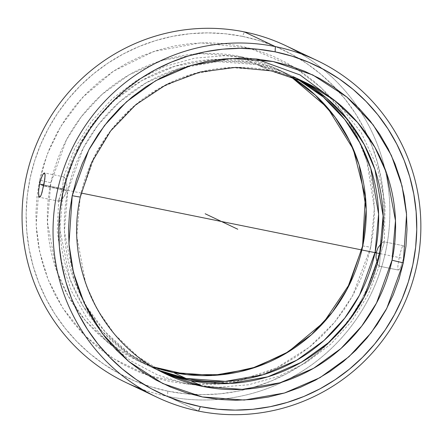 <?xml version="1.0" encoding="UTF-8"?>
<svg xmlns="http://www.w3.org/2000/svg" width="443" height="443" viewBox="0 0 443 443"><rect width="100%" height="100%" fill="white"/><g stroke="black" fill="none" stroke-linecap="round" stroke-linejoin="round"><path stroke-width="0.33" stroke-dasharray="2.21 1.66" d="M240.073 56.532L276.061 68.515L290.381 76.251A161.617 158.959 115.4 0 0 276.061 68.515A161.617 158.959 115.4 0 0 240.073 56.532L252.499 62.43A161.617 158.959 -64.6 0 1 288.487 74.413A161.617 158.959 -64.6 0 1 296.838 78.688L252.499 62.43L240.073 56.532A161.617 158.959 115.4 0 0 50.845 182.909L66.406 139.933L81.202 116.874L102.006 94.437L129.334 74.701L162.775 60.242L200.668 53.609L240.073 56.532M362.584 246.042A9.945 0.426 -168.1 0 1 370.691 247.327L374.39 208.376L366.954 161.418L356.947 136.106L341.714 110.933L320.865 87.432L294.578 67.386L249.714 48.182L200.718 42.844L153.677 51.499L113.502 71.162L82.592 97.394L60.973 126.045L47.257 154.197L39.626 180.196A9.945 0.426 -168.1 0 1 50.845 182.909A161.617 158.959 115.4 0 0 137.502 360.541A161.617 158.959 115.4 0 0 152.553 366.749L137.502 360.541L108.679 342.816L85.316 320.488L67.978 295.631L56.422 270.114L47.429 222.32L50.845 182.909A9.945 0.426 11.9 0 0 39.626 180.196L36.127 224.917L39.543 251.225L48.032 279.389L62.79 308.112L84.624 335.401L113.53 358.752L148.339 375.603L192.273 384.463L236.34 381.462L276.305 368.028L309.386 347.168L334.62 322.266L352.429 296.162L370.691 247.327A9.945 0.426 11.9 0 0 362.584 246.042M152.547 366.743L137.502 360.541L149.928 366.439A161.617 158.959 -64.6 0 0 158.516 370.204L127.49 353.409L102.012 331.198L82.924 305.831L70.099 279.45L59.916 229.718L63.266 188.807A22.776 0.975 11.9 0 0 62.546 188.718L58.747 199.97L58.897 201.205L61.372 199.859L63.792 197.052L65.918 193.015L66.605 190.645A22.776 0.975 11.9 0 0 67.779 190.944L64.407 231.456L74.269 280.674L86.745 306.827L105.362 332.067L130.27 354.328L160.715 371.389A161.617 158.959 115.4 0 1 154.435 368.576L166.861 374.473A161.617 158.959 -64.6 0 1 80.205 196.842A161.617 158.959 -64.6 0 1 269.433 70.465L230.028 67.541L192.135 74.169L158.688 88.628L131.366 108.363L110.562 130.801L95.76 153.865L80.205 196.842M58.747 199.97L58.897 201.205L59.462 201.177L62.568 198.619L64.949 195.169L66.605 190.645L66.937 188.197L66.655 183.502L65.625 179.692L64.484 177.35L64.025 176.895L63.471 177.554L62.546 188.718L43.84 184.925L62.546 188.718L58.659 200.795M383.455 241.812L384.02 241.784L381.545 243.129L384.02 241.784L403.484 245.732L402.571 246.302L401.502 248.65L399.298 256.995L397.88 265.844L397.842 268.763L398.362 270.042L399.392 269.499L400.743 267.207L403.351 258.939L404.37 250.013L404.121 247.039L403.484 245.732L384.02 241.784L384.175 243.019L380.371 254.271A22.776 0.975 -168.1 0 1 379.651 254.188A22.776 0.975 11.9 0 0 380.371 254.271L379.452 265.435L378.898 266.093L377.292 263.297L378.898 266.093L398.451 270.069L378.981 266.121M379.452 265.435L378.898 266.093L379.452 265.435L380.371 254.271L384.175 243.019M305.421 82.448L269.433 70.465A161.617 158.959 -64.6 0 1 305.421 82.448M126.061 382.564A186.414 183.352 115.4 0 0 167.565 396.385L167.781 391.141A181.442 178.463 115.4 0 0 191.226 394.276A181.442 178.463 115.4 0 0 381.379 243.29A181.442 178.463 115.4 0 0 336.171 88.799A181.442 178.463 115.4 0 0 242.537 36.381L244.375 31.902L242.537 36.381A181.442 178.463 115.4 0 0 30.091 178.258A181.442 178.463 115.4 0 0 167.781 391.141L167.565 396.385A186.414 183.352 -64.6 0 1 141.898 389.175M301.019 53.813A186.414 183.352 -64.6 0 1 357.351 106.641A186.414 183.352 -64.6 0 1 358.935 315.338A186.414 183.352 -64.6 0 1 167.565 396.385L198.547 411.087L167.565 396.385A186.414 183.352 115.4 0 0 358.935 315.338A186.414 183.352 115.4 0 0 357.351 106.641A186.414 183.352 115.4 0 0 285.879 45.729M39.433 197.257L39.073 196.83M154.435 368.576A161.617 158.959 115.4 0 1 82.16 298.56A161.617 158.959 115.4 0 1 67.779 190.944L83.339 147.968L98.136 124.904L118.94 102.471L146.268 82.736L179.708 68.277L217.602 61.643L257.006 64.567L269.433 70.465L257.006 64.567L299.147 79.64A161.617 158.959 115.4 0 0 292.995 76.55A161.617 158.959 115.4 0 0 257.006 64.567A161.617 158.959 115.4 0 0 193.048 64.855A161.617 158.959 115.4 0 0 67.779 190.944A22.776 0.975 -168.1 0 1 66.605 190.645L43.624 185.982L66.605 190.645L66.937 188.197L66.655 183.502L65.625 179.692L64.025 176.895L63.471 177.554L62.546 188.718A22.776 0.975 -168.1 0 1 63.266 188.807L78.826 145.83L93.628 122.766L114.432 100.328L141.754 80.593L175.201 66.134L213.094 59.506L252.499 62.43A161.617 158.959 -64.6 0 0 63.266 188.807A161.617 158.959 -64.6 0 0 149.928 366.439M41.459 177.488L42.174 175.782M80.172 196.985L76.794 236.39L85.82 284.151L97.382 309.64L114.72 334.471L138.061 356.765L166.861 374.473M58.897 201.205L59.462 201.177M38.552 192.976L38.613 190.994M398.362 270.042L399.392 269.499L400.743 267.207L403.351 258.939L404.37 250.013L404.121 247.039L403.484 245.732L402.571 246.302L401.502 248.65L399.298 256.995L397.88 265.844L397.842 268.763L398.362 270.042L378.898 266.093M403.484 245.732L383.92 241.756M384.02 241.784L384.258 242.194M64.025 176.895L63.471 177.554M167.781 391.141L185.119 393.766L202.65 394.658L220.204 393.805L237.62 391.224L254.719 386.933L271.337 380.969L287.324 373.399L302.519 364.29L316.773 353.73L329.952 341.824L341.93 328.684L352.595 314.441L361.837 299.224L369.567 283.182L375.719 266.476L380.221 249.259L383.045 231.706L384.153 213.975L383.538 196.243L381.201 178.679L377.17 161.451L371.489 144.734L364.201 128.675L355.38 113.436L345.114 99.166L333.501 85.997L320.649 74.059L306.689 63.471L291.749 54.323L275.972 46.714L259.515 40.717L242.537 36.381L225.199 33.757L207.667 32.865L190.108 33.712L172.698 36.298L155.598 40.59L138.975 46.554L122.993 54.124L107.799 63.233L93.545 73.787L80.36 85.698L68.383 98.833L57.723 113.081L48.481 128.298L40.75 144.335L34.598 161.047L30.091 178.258L27.272 195.817L26.165 213.548L26.779 231.279L29.111 248.844L33.142 266.066L38.829 282.789L46.116 298.848L54.938 314.087L65.204 328.357L76.816 341.525L89.669 353.459L103.629 364.052L118.569 373.2L134.345 380.808L150.797 386.805L167.781 391.141M39.626 180.196L43.885 163.916L49.699 148.117L57.014 132.95L65.752 118.563L75.831 105.096L87.16 92.67L99.62 81.412L113.103 71.428L127.468 62.817L142.58 55.657L158.295 50.02L174.464 45.961L190.927 43.519L207.529 42.716L224.108 43.558L240.505 46.039L256.558 50.137L272.118 55.812L287.031 63.006L301.157 71.655L314.358 81.667L326.508 92.958L337.494 105.406L347.201 118.901L355.541 133.31L362.429 148.488L367.806 164.303L371.616 180.589L373.82 197.196L374.407 213.963L373.355 230.725L370.691 247.327L366.427 263.607L360.613 279.406L353.304 294.567L344.565 308.954L334.482 322.426L323.157 334.853L310.693 346.11L297.214 356.094L282.85 364.705L267.733 371.865L252.017 377.502L235.853 381.561L219.385 384.003L202.789 384.806L186.21 383.965L169.813 381.478L153.76 377.381L138.199 371.71L123.281 364.517L109.155 355.867L95.954 345.856L83.805 334.565L72.824 322.116L63.116 308.621L54.777 294.213L47.888 279.029L42.511 263.22L38.702 246.934L36.492 230.327L35.911 213.559L36.957 196.792L39.626 180.196M401.325 257.97L379.773 253.601M81.207 193.054L43.735 185.456M288.487 74.413L276.061 68.515L290.375 76.251M58.675 200.336L57.285 231.346L61.638 262.023L71.594 291.284L86.811 318.113L106.752 341.559L130.729 360.801L157.891 375.149L187.284 384.103L217.873 387.343L248.578 384.768L278.326 376.467L306.063 362.739L330.838 344.073L351.775 321.114L368.15 294.678L379.391 265.684M63.936 176.868L44.466 172.92M58.997 201.233L39.527 197.285M384.242 242.653L385.133 204.433L377.325 167.105L361.222 132.656L337.677 102.92M255.938 58.952L225.315 55.646L194.566 58.183L164.774 66.456L136.987 80.166L112.168 98.839L91.192 121.814L74.784 148.278L63.526 177.311"/><path stroke-width="0.66" d="M290.381 76.251L315.322 95.101L335.124 117.257L349.593 141.024L359.112 164.946L366.2 209.34L362.717 246.153A161.617 158.959 115.4 0 0 290.381 76.251L327.466 107.704L353.265 149.169L365.353 196.77L362.579 246.048L349.643 283.858L323.75 322.288L288.238 351.847L256.231 366.976L221.827 374.689L186.697 374.606L152.547 366.743A161.617 158.959 115.4 0 0 173.484 372.53A161.617 158.959 115.4 0 0 362.717 246.153L347.157 289.124L332.355 312.188L311.551 334.626L284.229 354.361L250.782 368.82L212.895 375.448L173.484 372.53L185.91 378.422L158.516 370.204A161.617 158.959 -64.6 0 0 185.91 378.422L173.484 372.53L152.553 366.749M160.715 371.389L190.418 380.565L229.828 383.483L267.716 376.855L301.162 362.396L328.485 342.66L349.289 320.223L364.091 297.159L379.651 254.188A161.617 158.959 115.4 0 0 299.147 79.64L326.33 97.92L348.165 120.23L364.268 144.656L374.933 169.514L383.101 215.874L379.651 254.188A161.617 158.959 115.4 0 1 190.418 380.565L202.844 386.457L190.418 380.565A161.617 158.959 115.4 0 1 160.715 371.389M377.386 263.552L375.991 257.222L376.317 252.344A22.776 0.975 11.9 0 0 375.143 252.045L359.583 295.021L344.781 318.085L323.977 340.523L296.655 360.259L263.208 374.717L225.321 381.345L185.91 378.422A161.617 158.959 -64.6 0 0 375.143 252.045A22.776 0.975 -168.1 0 1 376.317 252.344L377.968 247.825L381.595 243.091L377.968 247.825L376.317 252.344L375.991 257.222L377.386 263.552M403.291 262.799A9.945 0.426 -168.1 0 1 392.077 260.08L395.488 220.669L386.495 172.875L374.939 147.364L357.601 122.501L334.243 100.173L305.421 82.448A161.617 158.959 -64.6 0 1 392.077 260.08A161.617 158.959 -64.6 0 1 202.844 386.457L242.255 389.38L280.142 382.752L313.589 368.294L340.911 348.558L361.715 326.12L376.517 303.056L392.077 260.08A9.945 0.426 11.9 0 0 403.291 262.799L386.778 308.417L371.068 332.898L348.979 356.715L319.973 377.669L284.472 393.013L244.248 400.051L202.418 396.95L162.758 383.527L128.675 361.422L102.289 333.524L84.126 303.006L73.477 272.55L68.953 243.966L72.231 195.662L88.744 150.044L104.454 125.563L126.543 101.746L155.548 80.792L191.049 65.448L231.274 58.41L273.104 61.511L312.764 74.933L346.847 97.039L373.233 124.937L391.39 155.454L402.039 185.905L406.569 214.495L403.291 262.799L399.032 279.073L393.218 294.872L385.903 310.039L377.165 324.426L367.086 337.898L355.762 350.319L343.297 361.577L329.819 371.561L315.449 380.172L300.337 387.332L284.622 392.969L268.452 397.028L251.989 399.47L235.388 400.278L218.814 399.431L202.418 396.95L186.359 392.852L170.804 387.176L155.886 379.983L141.76 371.339L128.559 361.322L116.409 350.036L105.428 337.583L95.721 324.088L87.382 309.685L80.488 294.501L75.111 278.691L71.301 262.4L69.097 245.793L68.515 229.025L69.562 212.263L72.231 195.662A9.945 0.426 11.9 0 0 80.338 196.947A9.945 0.426 -168.1 0 1 72.231 195.662L76.489 179.387L82.304 163.589L89.613 148.422L98.357 134.035L108.435 120.562L119.76 108.142L132.224 96.884L145.703 86.9L160.067 78.284L175.184 71.129L190.9 65.492L207.069 61.433L223.532 58.985L240.134 58.183L256.707 59.03L273.104 61.511L289.157 65.608L304.718 71.279L319.636 78.477L333.762 87.121L346.963 97.139L359.112 108.424L370.093 120.873L379.801 134.367L388.14 148.776L395.034 163.96L400.406 179.769L404.221 196.061L406.425 212.668L407.006 229.43L405.96 246.197L403.291 262.799M141.898 389.175A186.414 183.352 -64.6 0 1 29.371 164.525A186.414 183.352 -64.6 0 1 244.375 31.902A186.414 183.352 115.4 0 0 31.968 156.196A186.414 183.352 115.4 0 0 126.061 382.564L157.038 397.26A186.414 183.352 -64.6 0 1 62.95 170.898A186.414 183.352 -64.6 0 1 275.352 46.604L244.375 31.902L275.352 46.604A186.414 183.352 115.4 0 0 57.086 192.373A186.414 183.352 115.4 0 0 198.547 411.087A186.414 183.352 -64.6 0 1 157.038 397.26M296.838 78.688A161.617 158.959 -64.6 0 1 375.143 252.045L378.599 214.13L370.73 168.296L360.375 143.682L344.715 119.422L323.423 97.139L296.838 78.688M44.101 183.601L41.415 194.344L40.346 196.692L39.433 197.257L38.613 194.643L38.613 190.994L39.565 184.061L40.762 179.487L42.877 174.437L44.56 172.947L45.131 175.511L44.101 183.601M39.073 196.83L38.552 192.976M198.547 411.087L200.38 406.608A181.442 178.463 -64.6 0 1 62.696 193.729A181.442 178.463 -64.6 0 1 275.142 51.848L275.352 46.604L275.142 51.848L257.798 49.223L240.267 48.331L222.713 49.184L205.303 51.765L188.203 56.062L171.579 62.02L155.593 69.59L140.403 78.699L126.144 89.259L112.965 101.165L100.987 114.305L90.328 128.553L81.086 143.765L73.35 159.807L67.203 176.513L62.696 193.729L59.871 211.289L58.764 229.014L59.384 246.751L61.715 264.31L65.747 281.538L71.434 298.261L78.721 314.314L87.537 329.553L97.803 343.823L109.421 356.992L122.268 368.93L136.234 379.524L151.174 388.666L166.945 396.275L183.402 402.277L200.38 406.608L217.718 409.238L235.255 410.129L252.809 409.277L270.219 406.691L287.319 402.399L303.942 396.441L319.929 388.865L335.118 379.756L349.377 369.202L362.557 357.296L374.534 344.156L385.194 329.908L394.436 314.691L402.172 298.654L408.319 281.947L412.826 264.731L415.65 247.172L416.758 229.441L416.138 211.71L413.806 194.15L409.775 176.923L404.088 160.2L396.801 144.141L387.985 128.907L377.718 114.637L366.101 101.469L353.254 89.53L339.288 78.937L324.348 69.795L308.577 62.186L292.12 56.183L275.142 51.848A181.442 178.463 -64.6 0 1 412.826 264.731A181.442 178.463 -64.6 0 1 200.38 406.608L198.547 411.087A186.414 183.352 115.4 0 0 416.813 265.318A186.414 183.352 115.4 0 0 275.352 46.604A186.414 183.352 -64.6 0 1 316.861 60.425A186.414 183.352 -64.6 0 1 410.949 286.793A186.414 183.352 -64.6 0 1 198.547 411.087M42.174 175.782L43.53 173.49L44.56 172.947L45.081 174.232L44.826 179.099L41.98 192.605L40.867 195.723L39.527 197.285M38.613 190.994L39.565 184.061L43.84 184.925L39.565 184.061L41.459 177.488M166.861 374.473L202.844 386.457A161.617 158.959 -64.6 0 1 166.861 374.473C101.995 345.08 64.196 267.638 80.338 196.941L91.784 162.293L110.595 131.012L135.813 104.709L166.142 84.718L200.031 72.065L235.754 67.38L271.487 70.902L305.421 82.448L292.995 76.55M316.861 60.425L285.879 45.729A186.414 183.352 115.4 0 0 244.375 31.902A186.414 183.352 -64.6 0 1 301.019 53.813M205.159 213.759L237.758 229.23M379.773 253.601L81.207 193.054M43.735 185.456L41.598 185.019M337.677 102.92L300.022 74.939L255.938 58.952"/></g></svg>
